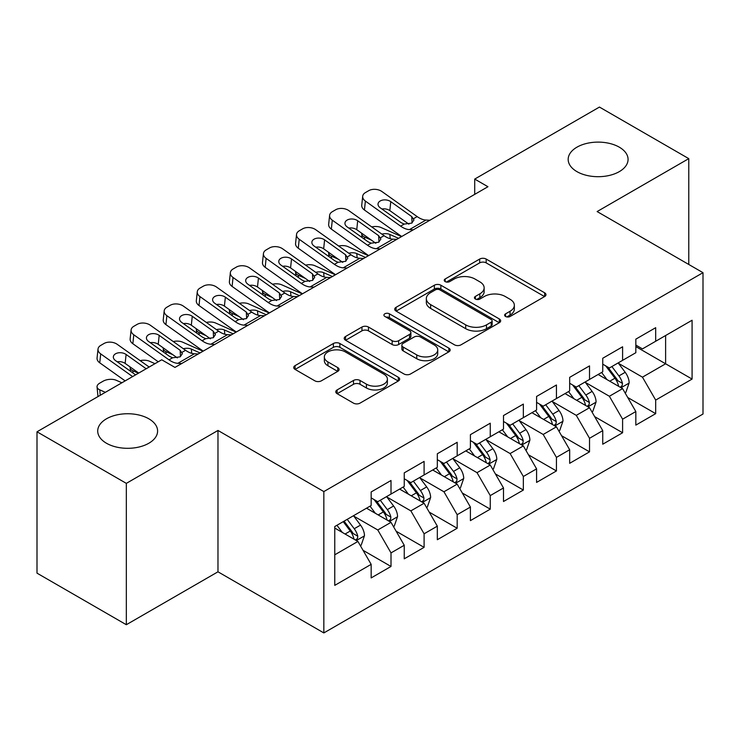 <?xml version="1.0" encoding="UTF-8"?>
<svg xmlns="http://www.w3.org/2000/svg" width="740" height="740" viewBox="0 0 740 740"><rect width="100%" height="100%" fill="white"/><g stroke="black" fill="none" stroke-linecap="round" stroke-linejoin="round"><path stroke-width="1.11" d="M505.577 316.48A3.219 1.859 0 0 0 510.119 316.48L544.631 296.555A4.597 2.655 0 0 0 545.972 294.677A4.597 2.655 0 0 0 544.631 292.8L486.171 259.055A4.597 2.655 0 0 0 479.677 259.055L445.175 278.98A3.219 1.859 0 0 0 444.231 280.284A3.219 1.859 0 0 0 445.175 281.598A3.219 1.859 0 0 0 449.717 281.598L454.184 279.026A14.698 8.482 0 0 1 474.969 279.026L479.844 281.838A14.698 8.482 0 0 1 484.145 287.832A14.698 8.482 0 0 1 479.844 293.836L475.376 296.416A3.219 1.859 0 0 0 474.433 297.73A3.219 1.859 0 0 0 475.376 299.034A3.219 1.859 0 0 0 479.918 299.034L484.385 296.463A14.698 8.482 0 0 1 505.17 296.463L510.045 299.275A14.698 8.482 0 0 1 514.346 305.269A14.698 8.482 0 0 1 510.045 311.272L505.577 313.853A3.219 1.859 0 0 0 504.634 315.166A3.219 1.859 0 0 0 505.577 316.48L505.577 313.853M148.823 418.803A29.942 17.288 0 0 0 116.189 415.057A29.942 17.288 0 0 0 97.708 431.032A29.942 17.288 0 0 0 106.477 443.251A29.942 17.288 0 0 0 139.111 446.997A29.942 17.288 0 0 0 157.602 431.032A29.942 17.288 0 0 0 148.823 418.803M619.297 147.177A29.942 17.288 0 0 0 586.663 143.43A29.942 17.288 0 0 0 568.172 159.405A29.942 17.288 0 0 0 576.95 171.634A29.942 17.288 0 0 0 609.584 175.38A29.942 17.288 0 0 0 628.066 159.405A29.942 17.288 0 0 0 619.297 147.177M337.107 389.925A4.597 2.655 0 0 0 335.766 391.802A4.597 2.655 0 0 0 337.107 393.671L353.507 403.143A4.597 2.655 0 0 0 360.01 403.143L398.324 381.017A4.597 2.655 0 0 0 399.674 379.148A4.597 2.655 0 0 0 398.324 377.271L339.873 343.517A4.597 2.655 0 0 0 333.379 343.517L295.057 365.643A4.597 2.655 0 0 0 293.715 367.521A4.597 2.655 0 0 0 295.057 369.399L314.87 380.832A4.597 2.655 0 0 0 321.364 380.832L337.764 371.36A4.597 2.655 0 0 0 339.105 369.491A4.597 2.655 0 0 0 337.764 367.614L327.94 361.943A12.284 7.095 0 0 1 324.342 356.93A12.284 7.095 0 0 1 331.927 350.371A12.284 7.095 0 0 1 345.312 351.907L383.792 374.125A12.284 7.095 0 0 1 387.39 379.148A12.284 7.095 0 0 1 379.805 385.697A12.284 7.095 0 0 1 366.42 384.162L360.01 380.453A4.597 2.655 0 0 0 353.507 380.453L337.107 389.925L337.107 393.671M126.327 483.368L126.327 624.717L217.976 571.807L217.976 430.458L126.327 483.368L37 431.79L161.727 359.779L174.964 367.419L487.947 186.721L474.71 179.08L474.71 194.361M217.976 430.458L323.843 491.582L703 272.681L703 414.03L323.843 632.931L323.843 491.582M688.774 264.467L688.774 158.638L597.125 211.557L703 272.681M688.774 158.638L599.446 107.069L474.71 179.08M454.508 344.831A4.597 2.655 0 0 0 461.002 344.831L499.324 322.705A4.597 2.655 0 0 0 500.666 320.836A4.597 2.655 0 0 0 499.324 318.959L440.874 285.214A4.597 2.655 0 0 0 434.371 285.214L396.057 307.331A4.597 2.655 0 0 0 394.707 309.209A4.597 2.655 0 0 0 396.057 311.087L454.508 344.831M386.132 317.173A3.219 1.859 0 0 1 389.397 317.627L389.397 313.806L448.829 348.115A4.597 2.655 0 0 1 450.17 349.992A4.597 2.655 0 0 1 448.829 351.861L410.506 373.987A4.597 2.655 0 0 1 404.012 373.987L345.552 340.243L345.552 336.487A4.597 2.655 0 0 0 344.211 338.365A4.597 2.655 0 0 0 345.552 340.243M345.552 336.487L361.953 327.025A4.597 2.655 0 0 1 368.446 327.025L392.154 340.705A4.597 2.655 0 0 0 398.647 340.705L409.535 334.425A4.597 2.655 0 0 0 410.876 332.556A4.597 2.655 0 0 0 409.535 330.678L384.846 316.424A3.219 1.859 0 0 1 383.912 315.12A3.219 1.859 0 0 1 385.892 313.399A3.219 1.859 0 0 1 389.397 313.806M635.836 346.598L665.612 363.793L665.612 335.525L692.085 320.244L655.686 341.251L655.686 327.69L635.836 339.151L635.836 352.712L622.599 360.352L622.599 346.792L602.749 358.253L602.749 371.813L589.521 379.454L589.521 365.893L569.671 377.354L569.671 390.914L556.434 398.555L556.434 384.994L536.583 396.455L536.583 410.016L523.346 417.656L523.346 404.096L503.496 415.556L503.496 429.117L490.259 436.757L490.259 423.197L470.409 434.658L470.409 448.218L457.181 455.858L457.181 442.298L437.331 453.759L437.331 467.319L424.094 474.96L424.094 461.399L404.243 472.86L404.243 486.421L391.007 494.061L391.007 480.501L371.156 491.961L371.156 505.522L334.767 526.538L334.767 585.368L371.156 564.361L357.92 541.44L334.767 528.064M692.085 320.244L692.085 379.074L655.686 400.081L642.459 377.16L618.464 363.312M627.733 397.51L655.686 413.651L655.686 400.081M655.686 413.651L635.836 425.111L635.836 411.542L622.599 419.182L609.371 396.261L585.386 382.414M594.646 416.611L622.599 432.752L622.599 419.182M622.599 432.752L602.749 444.213L602.749 430.643L589.521 438.284L576.284 415.362L552.299 401.515M561.558 435.712L589.521 451.853L589.521 438.284M589.521 451.853L569.671 463.314L569.671 449.744L556.434 457.394L543.197 434.463L519.212 420.616M528.48 454.813L556.434 470.954L556.434 457.394M556.434 470.954L536.583 482.415L536.583 468.855L523.346 476.495L510.119 453.565L486.125 439.717M495.393 473.915L523.346 490.056L523.346 476.495M523.346 490.056L503.496 501.516L503.496 487.956L490.259 495.596L477.032 472.666L453.046 458.819M462.306 493.016L490.259 509.157L490.259 495.596M490.259 509.157L470.409 520.618L470.409 507.057L457.181 514.698L443.945 491.776L419.959 477.92M429.219 512.117L457.181 528.258L457.181 514.698M457.181 528.258L437.331 539.719L437.331 526.159L424.094 533.799L410.857 510.877L386.872 497.021M396.141 531.218L424.094 547.36L424.094 533.799M424.094 547.36L404.243 558.82L404.243 545.26L391.007 552.9L377.779 529.979L353.785 516.122M363.053 550.32L391.007 566.461L391.007 552.9M391.007 566.461L371.156 577.922L371.156 564.361M371.156 497.881L377.779 501.702L391.007 494.061M334.767 554.806L357.92 541.44M404.243 478.78L410.857 482.6L424.094 474.96M377.779 529.979L391.007 522.338L366.522 508.195M404.243 545.26L391.007 522.338M437.331 459.679L443.945 463.499L457.181 455.858M410.857 510.877L424.094 503.237L399.609 489.094M437.331 526.159L424.094 503.237M470.409 440.578L477.032 444.398L490.259 436.757M443.945 491.776L457.181 484.136L432.697 469.993M470.409 507.057L457.181 484.136M503.496 421.476L510.119 425.296L523.346 417.656M477.032 472.666L490.259 465.025L465.784 450.891M503.496 487.956L490.259 465.025M536.583 402.375L543.197 406.195L556.434 398.555M510.119 453.565L523.346 445.924L498.862 431.79M536.583 468.855L523.346 445.924M569.671 383.274L576.284 387.094L589.521 379.454M543.197 434.463L556.434 426.823L531.949 412.689M569.671 449.744L556.434 426.823M602.749 364.173L609.371 367.993L622.599 360.352M576.284 415.362L589.521 407.721L565.036 393.588M602.749 430.643L589.521 407.721M635.836 345.071L642.459 348.892L655.686 341.251M609.371 396.261L622.599 388.62L598.124 374.486M635.836 411.542L622.599 388.62M37 431.79L37 573.149L126.327 624.717M217.976 571.807L323.843 632.931M642.459 377.16L665.612 363.793L692.085 379.074M506.863 316.933L510.045 315.092A14.698 8.482 0 0 0 514.346 309.089L514.346 305.269M484.145 287.832L484.145 291.653A14.698 8.482 0 0 1 479.844 297.656L476.662 299.487M544.566 296.592L486.171 262.876A4.597 2.655 0 0 0 479.677 262.876L446.461 282.051M499.26 322.742L440.874 289.035A4.597 2.655 0 0 0 434.371 289.035L396.113 311.124M491.203 322.15A3.219 1.859 0 0 0 492.146 320.836A3.219 1.859 0 0 0 491.203 319.523L439.893 289.895A3.219 1.859 0 0 0 435.351 289.895L430.643 292.614A14.698 8.482 0 0 0 426.332 298.618A14.698 8.482 0 0 0 430.643 304.612L465.71 324.869A14.698 8.482 0 0 0 486.495 324.869L491.203 322.15L491.203 325.97A3.219 1.859 0 0 0 492.146 324.657L492.146 320.836M426.332 298.618L426.332 302.438A14.698 8.482 0 0 0 430.643 308.432L430.643 304.612M491.203 325.97L486.495 328.69A14.698 8.482 0 0 1 465.71 328.69L430.643 308.432M345.617 340.271L361.953 330.845L361.953 327.025M410.876 332.556L410.876 336.376A4.597 2.655 0 0 1 409.535 338.245L398.647 344.526A4.597 2.655 0 0 1 392.154 344.526L368.446 330.845A4.597 2.655 0 0 0 361.953 330.845M389.397 317.627L448.764 351.898M416.759 354.913A12.284 7.095 0 0 0 430.144 356.449A12.284 7.095 0 0 0 437.729 349.9A12.284 7.095 0 0 0 434.13 344.877L420.57 337.052A4.597 2.655 0 0 0 414.076 337.052L403.198 343.332A4.597 2.655 0 0 0 401.857 345.21A4.597 2.655 0 0 0 403.198 347.088L416.759 354.913L416.759 358.733A12.284 7.095 0 0 0 430.144 360.269A12.284 7.095 0 0 0 437.729 353.72L437.729 349.9M401.857 345.21L401.857 349.03A4.597 2.655 0 0 0 403.198 350.908L403.198 347.088M416.759 358.733L403.198 350.908M387.39 379.148L387.39 382.969A12.284 7.095 0 0 1 379.805 389.518A12.284 7.095 0 0 1 366.42 387.982L360.01 384.273A4.597 2.655 0 0 0 353.507 384.273L337.172 393.708M324.342 356.93L324.342 360.75A12.284 7.095 0 0 0 327.94 365.764L327.94 361.943M337.699 371.397L327.94 365.764M398.268 381.054L339.873 347.338A4.597 2.655 0 0 0 333.379 347.338L295.121 369.427M625.05 392.866L625.846 392.404L629.157 382.858A12.395 7.16 -120 0 0 625.198 372.294L618.168 362.914M401.552 236.606L380.971 227.485A9.361 4.745 -5.4 0 0 371.739 226.921M606.966 379.601L601.629 372.461M371.378 240.112L364.432 237.031L364.654 239.353M599.123 375.069L598.521 374.255M620.268 387.279L622.192 385.549L622.46 383.385A12.395 7.16 -120 0 0 618.908 375.929L611.878 366.541M607.873 367.132L616.549 378.714A6.318 3.645 60 0 1 617.697 380.638L622.46 383.385M361.786 233.294A9.361 4.745 -5.4 0 0 361.731 234.099A9.361 4.745 -5.4 0 0 364.432 237.031M381.877 234.127A7.483 3.792 174.6 0 1 389.823 234.451L398.573 238.326M605.69 365.865L614.94 378.214A12.395 7.16 60 0 1 618.492 385.679L618.742 386.391M413.346 229.798L409.433 229.613A23.393 13.505 60 0 1 400.618 226.144L365.384 201.077L364.432 210.012A9.361 5.994 -173.9 0 1 361.74 205.202L362.693 196.267A9.361 5.994 6.1 0 0 365.384 201.077M401.774 236.476A35.094 20.258 60 0 1 399.665 235.079L364.432 210.012M429.885 220.243L425.972 220.058A23.393 13.505 60 0 1 417.157 216.589L381.923 191.531A9.361 5.994 6.1 0 0 368.733 190.67L365.43 192.585A9.361 5.994 6.1 0 0 362.693 196.267M412.05 222.953L411.736 216.57L413.956 219.965L411.773 223.119L404.179 224.081L401.154 222.685L380.194 207.774A7.483 4.792 -173.9 0 1 378.038 203.926A7.483 4.792 -173.9 0 1 380.231 200.975A7.483 4.792 -173.9 0 1 390.785 201.659L389.823 210.604L408.915 224.183M389.823 210.604A7.483 4.792 6.1 0 0 381.905 208.995M411.736 216.57L390.785 201.659M591.963 411.967L592.759 411.505L596.07 401.959A12.395 7.16 -120 0 0 592.111 391.395L585.081 382.016M368.464 255.707L347.893 246.587A9.361 4.745 -5.4 0 0 338.652 246.022M573.879 398.703L568.542 391.571M338.291 259.213L331.344 256.132L331.566 258.454M566.045 394.17L565.434 393.356M587.181 406.38L589.105 404.651L589.373 402.486A12.395 7.16 -120 0 0 585.821 395.031L578.8 385.642M574.786 386.234L583.462 397.815A6.318 3.645 60 0 1 584.609 399.739L589.373 402.486M328.708 252.396A9.361 4.745 -5.4 0 0 328.643 253.2A9.361 4.745 -5.4 0 0 331.344 256.132M348.79 253.228A7.483 3.792 174.6 0 1 356.745 253.552L365.486 257.428M572.603 384.967L581.853 397.315A12.395 7.16 60 0 1 585.405 404.78L585.654 405.492M558.885 431.069L559.68 430.606L562.983 421.06A12.395 7.16 -120 0 0 559.024 410.496L551.994 401.117M335.377 274.808L314.805 265.688A9.361 4.745 -5.4 0 0 305.574 265.124M540.801 417.804L535.455 410.672M305.204 278.314L298.257 275.234L298.479 277.555M532.957 413.272L532.347 412.457M554.094 425.482L556.018 423.752L556.286 421.587A12.395 7.16 -120 0 0 552.743 414.132L545.713 404.743M541.699 405.335L550.384 416.916A6.318 3.645 60 0 1 551.531 418.84L556.286 421.587M295.621 271.497A9.361 4.745 -5.4 0 0 295.565 272.302A9.361 4.745 -5.4 0 0 298.257 275.234M315.712 272.329A7.483 3.792 174.6 0 1 323.657 272.653L332.399 276.529M539.515 404.068L548.765 416.417A12.395 7.16 60 0 1 552.317 423.881L552.567 424.594M380.258 248.899L376.346 248.714A23.393 13.505 60 0 1 367.53 245.245L332.297 220.178L331.344 229.113A9.361 5.994 -173.9 0 1 328.662 224.303L329.615 215.368A9.361 5.994 6.1 0 0 332.297 220.178M368.687 255.578A35.094 20.258 60 0 1 366.578 254.181L331.344 229.113M396.797 239.344L392.894 239.159A23.393 13.505 60 0 1 384.069 235.69L348.845 210.632A9.361 5.994 6.1 0 0 335.655 209.772L332.343 211.686A9.361 5.994 6.1 0 0 329.615 215.368M378.973 242.054L378.649 235.672L380.869 239.066L378.686 242.23L371.091 243.183L368.067 241.786L347.106 226.875A7.483 4.792 -173.9 0 1 344.96 223.027A7.483 4.792 -173.9 0 1 347.143 220.076A7.483 4.792 -173.9 0 1 357.697 220.761L356.745 229.705L375.828 243.284M356.745 229.705A7.483 4.792 6.1 0 0 348.818 228.096M378.649 235.672L357.697 220.761M347.171 268L343.258 267.815A23.393 13.505 60 0 1 334.443 264.346L299.219 239.279L298.257 248.214A9.361 5.994 -173.9 0 1 295.575 243.405L296.527 234.469A9.361 5.994 6.1 0 0 299.219 239.279M335.599 274.679A35.094 20.258 60 0 1 333.49 273.282L298.257 248.214M363.71 258.445L359.807 258.269A23.393 13.505 60 0 1 350.991 254.791L315.758 229.733A9.361 5.994 6.1 0 0 302.568 228.873L299.256 230.788A9.361 5.994 6.1 0 0 296.527 234.469M345.885 261.155L345.571 254.773L347.782 258.168L345.599 261.331L338.014 262.284L334.98 260.887L314.019 245.976A7.483 4.792 -173.9 0 1 311.873 242.128A7.483 4.792 -173.9 0 1 314.056 239.177A7.483 4.792 -173.9 0 1 324.61 239.862L323.657 248.807L342.75 262.386M323.657 248.807A7.483 4.792 6.1 0 0 315.73 247.197M345.571 254.773L324.61 239.862M525.798 450.17L526.593 449.707L529.896 440.161A12.395 7.16 -120 0 0 525.946 429.598L518.916 420.218M302.29 293.91L281.718 284.789A9.361 4.745 -5.4 0 0 272.486 284.225M507.714 436.905L502.368 429.774M272.126 297.415L265.179 294.335L265.401 296.657M499.87 432.373L499.269 431.559M521.015 444.583L522.93 442.853L523.208 440.689A12.395 7.16 -120 0 0 519.656 433.233L512.626 423.844M508.611 424.436L517.297 436.017A6.318 3.645 60 0 1 518.444 437.941L523.208 440.689M262.534 290.598A9.361 4.745 -5.4 0 0 262.478 291.403A9.361 4.745 -5.4 0 0 265.179 294.335M282.625 291.43A7.483 3.792 174.6 0 1 290.57 291.754L299.312 295.63M506.438 423.169L515.688 435.518A12.395 7.16 60 0 1 519.23 442.983L519.489 443.695M492.71 469.271L493.506 468.809L496.818 459.263A12.395 7.16 -120 0 0 492.859 448.699L485.829 439.32M269.212 313.011L248.631 303.89A9.361 4.745 -5.4 0 0 239.399 303.326M474.627 456.007L469.289 448.875M239.039 316.517L232.092 313.436L232.314 315.767M466.783 451.474L466.182 450.66M487.928 463.684L489.852 461.954L490.121 459.79A12.395 7.16 -120 0 0 486.569 452.334L479.538 442.946M475.533 443.538L484.21 455.118A6.318 3.645 60 0 1 485.357 457.043L490.121 459.79M229.446 309.699A9.361 4.745 -5.4 0 0 229.391 310.504A9.361 4.745 -5.4 0 0 232.092 313.436M249.537 310.541A7.483 3.792 174.6 0 1 257.483 310.856L266.233 314.731M473.35 442.279L482.6 454.628A12.395 7.16 60 0 1 486.152 462.084L486.402 462.796M314.084 287.101L310.18 286.917A23.393 13.505 60 0 1 301.356 283.448L266.132 258.38L265.179 267.316A9.361 5.994 -173.9 0 1 262.487 262.506L263.44 253.57A9.361 5.994 6.1 0 0 266.132 258.38M302.521 293.78A35.094 20.258 60 0 1 300.403 292.383L265.179 267.316M330.632 277.546L326.719 277.371A23.393 13.505 60 0 1 317.904 273.893L282.671 248.834A9.361 5.994 6.1 0 0 269.48 247.974L266.178 249.889A9.361 5.994 6.1 0 0 263.44 253.57M312.798 280.257L312.483 273.874L314.704 277.269L312.511 280.432L304.926 281.385L301.892 279.988L280.941 265.077A7.483 4.792 -173.9 0 1 278.786 261.229A7.483 4.792 -173.9 0 1 280.978 258.279A7.483 4.792 -173.9 0 1 291.523 258.963L290.57 267.908L309.662 281.487M290.57 267.908A7.483 4.792 6.1 0 0 282.652 266.298M312.483 273.874L291.523 258.963M281.006 306.203L277.093 306.018A23.393 13.505 60 0 1 268.278 302.549L233.044 277.482L232.092 286.417A9.361 5.994 -173.9 0 1 229.4 281.607L230.353 272.671A9.361 5.994 6.1 0 0 233.044 277.482M269.434 312.881A35.094 20.258 60 0 1 267.325 311.485L232.092 286.417M297.545 296.647L293.632 296.472A23.393 13.505 60 0 1 284.817 292.994L249.584 267.936A9.361 5.994 6.1 0 0 236.393 267.075L233.091 268.99A9.361 5.994 6.1 0 0 230.353 272.671M279.711 299.358L279.396 292.975L281.616 296.37L279.433 299.534L271.839 300.486L268.814 299.089L247.854 284.179A7.483 4.792 -173.9 0 1 245.699 280.331A7.483 4.792 -173.9 0 1 247.891 277.389A7.483 4.792 -173.9 0 1 258.445 278.074L257.483 287.009L276.575 300.588M257.483 287.009A7.483 4.792 6.1 0 0 249.565 285.4M279.396 292.975L258.445 278.074M459.623 488.372L460.419 487.91L463.73 478.364A12.395 7.16 -120 0 0 459.771 467.8L452.741 458.421M236.125 332.112L215.553 322.992A9.361 4.745 -5.4 0 0 206.312 322.427M441.539 475.108L436.202 467.976M205.951 335.618L199.005 332.538L199.227 334.868M433.705 470.575L433.094 469.761M454.841 482.785L456.765 481.055L457.033 478.891A12.395 7.16 -120 0 0 453.481 471.436L446.461 462.047M442.446 462.639L451.123 474.22A6.318 3.645 60 0 1 452.269 476.144L457.033 478.891M196.368 328.8A9.361 4.745 -5.4 0 0 196.304 329.605A9.361 4.745 -5.4 0 0 199.005 332.538M216.45 329.642A7.483 3.792 174.6 0 1 224.405 329.957L233.146 333.832M440.263 461.381L449.513 473.73A12.395 7.16 60 0 1 453.065 481.185L453.315 481.897M247.918 325.304L244.006 325.119A23.393 13.505 60 0 1 235.191 321.65L199.957 296.583L199.005 305.518A9.361 5.994 -173.9 0 1 196.322 300.708L197.275 291.773A9.361 5.994 6.1 0 0 199.957 296.583M236.347 331.983A35.094 20.258 60 0 1 234.238 330.586L199.005 305.518M264.457 315.749L260.554 315.573A23.393 13.505 60 0 1 251.73 312.095L216.506 287.037A9.361 5.994 6.1 0 0 203.315 286.177L200.004 288.091A9.361 5.994 6.1 0 0 197.275 291.773M246.633 318.459L246.309 312.077L248.529 315.471L246.346 318.635L238.752 319.588L235.727 318.191L214.767 303.28A7.483 4.792 -173.9 0 1 212.621 299.432A7.483 4.792 -173.9 0 1 214.804 296.49A7.483 4.792 -173.9 0 1 225.358 297.175L224.405 306.11L243.488 319.689M224.405 306.11A7.483 4.792 6.1 0 0 216.478 304.501M246.309 312.077L225.358 297.175M426.545 507.474L427.341 507.011L430.643 497.465A12.395 7.16 -120 0 0 426.684 486.901L419.654 477.522M203.038 351.213L182.465 342.093A9.361 4.745 -5.4 0 0 173.234 341.529M408.462 494.209L403.115 487.077M172.864 354.719L165.917 351.639L166.139 353.97M400.618 489.677L400.007 488.863M421.754 501.887L423.678 500.157L423.946 497.992A12.395 7.16 -120 0 0 420.403 490.537L413.373 481.148M409.359 481.74L418.045 493.321A6.318 3.645 60 0 1 419.192 495.245L423.946 497.992M163.281 347.902A9.361 4.745 -5.4 0 0 163.226 348.707A9.361 4.745 -5.4 0 0 165.917 351.639M183.372 348.743A7.483 3.792 174.6 0 1 191.318 349.058L200.059 352.934M407.176 480.482L416.426 492.831A12.395 7.16 60 0 1 419.978 500.286L420.228 500.999M214.831 344.405L210.919 344.22A23.393 13.505 60 0 1 202.103 340.752L166.879 315.684L165.917 324.62A9.361 5.994 -173.9 0 1 163.235 319.81L164.188 310.874A9.361 5.994 6.1 0 0 166.879 315.684M203.26 351.084A35.094 20.258 60 0 1 201.151 349.687L165.917 324.62M231.37 334.85L227.467 334.674A23.393 13.505 60 0 1 218.651 331.196L183.418 306.138A9.361 5.994 6.1 0 0 170.228 305.278L166.916 307.193A9.361 5.994 6.1 0 0 164.188 310.874M213.546 337.56L213.231 331.178L215.442 334.572L213.259 337.736L205.674 338.689L202.64 337.292L181.679 322.381A7.483 4.792 -173.9 0 1 179.533 318.533A7.483 4.792 -173.9 0 1 181.716 315.591A7.483 4.792 -173.9 0 1 192.271 316.276L191.318 325.212L210.41 338.791M191.318 325.212A7.483 4.792 6.1 0 0 183.391 323.602M213.231 331.178L192.271 316.276M393.458 526.575L394.254 526.112L397.556 516.566A12.395 7.16 -120 0 0 393.606 506.003L386.576 496.623M154.984 363.673L149.378 361.194A9.361 4.745 -5.4 0 0 140.147 360.63M375.374 513.31L370.028 506.179M138.435 373.228L132.839 370.74L133.061 373.071M367.53 508.778L366.929 507.964M388.676 520.988L390.591 519.258L390.868 517.094A12.395 7.16 -120 0 0 387.316 509.638L380.286 500.249M376.272 500.841L384.957 512.422A6.318 3.645 60 0 1 386.104 514.346L390.868 517.094M130.194 367.003A9.361 4.745 -5.4 0 0 130.138 367.808A9.361 4.745 -5.4 0 0 132.839 370.74M374.098 499.583L383.348 511.932A12.395 7.16 60 0 1 386.891 519.388L387.15 520.1M181.744 363.507L177.84 363.322A23.393 13.505 60 0 1 169.016 359.853L133.792 334.785L132.839 343.721A9.361 5.994 -173.9 0 1 130.148 338.911L131.1 329.975A9.361 5.994 6.1 0 0 133.792 334.785M158.24 361.795L132.839 343.721M198.292 353.951L194.38 353.776A23.393 13.505 60 0 1 185.564 350.298L150.331 325.239A9.361 5.994 6.1 0 0 137.141 324.379L133.838 326.294A9.361 5.994 6.1 0 0 131.1 329.975M180.458 356.661L180.144 350.279L182.364 353.674L180.172 356.837L172.587 357.79L169.553 356.393L148.601 341.482A7.483 4.792 -173.9 0 1 146.446 337.634A7.483 4.792 -173.9 0 1 148.638 334.693A7.483 4.792 -173.9 0 1 159.183 335.377L158.231 344.313L177.322 357.892M158.231 344.313A7.483 4.792 6.1 0 0 150.312 342.703M180.144 350.279L159.183 335.377M360.371 545.676L361.166 545.213L364.478 535.668A12.395 7.16 -120 0 0 360.519 525.104L353.489 515.725M121.897 382.774L116.291 380.295A9.361 4.745 -5.4 0 0 103.1 381.202L99.798 383.107A9.361 4.745 -5.4 0 0 97.051 386.909A9.361 4.745 -5.4 0 0 99.752 389.841L100.27 395.262M342.287 532.412L336.95 525.28M105.358 392.329L99.752 389.841M355.589 540.089L357.513 538.359L357.781 536.195A12.395 7.16 -120 0 0 354.229 528.739L347.199 519.351M344.1 521.145L351.87 531.524A6.318 3.645 60 0 1 353.017 533.448L357.781 536.195M343.231 521.645L350.261 531.033A12.395 7.16 60 0 1 353.812 538.489L354.062 539.201M132.617 376.586L100.705 353.887L99.752 362.822A9.361 5.994 -173.9 0 1 97.06 358.012L98.013 349.077A9.361 5.994 6.1 0 0 100.705 353.887M125.153 380.897L99.752 362.822M149.156 367.04L117.244 344.341A9.361 5.994 6.1 0 0 104.053 343.48L100.751 345.395A9.361 5.994 6.1 0 0 98.013 349.077M135.596 374.875L115.514 360.584A7.483 4.792 -173.9 0 1 113.359 356.736A7.483 4.792 -173.9 0 1 115.551 353.794A7.483 4.792 -173.9 0 1 126.105 354.479L125.143 363.414L138.722 373.062M125.143 363.414A7.483 4.792 6.1 0 0 117.225 361.805M146.178 368.761L126.105 354.479M510.045 315.092L510.045 311.272M475.376 299.034L475.376 296.416M479.844 297.656L479.844 293.836M445.175 281.598L445.175 278.98M479.677 262.876L479.677 259.055M486.171 262.876L486.171 259.055M544.631 296.555L544.631 292.8M396.057 311.087L396.057 307.331M434.371 289.035L434.371 285.214M440.874 289.035L440.874 285.214M499.324 322.705L499.324 318.959M465.71 328.69L465.71 324.869M486.495 328.69L486.495 324.869M368.446 330.845L368.446 327.025M392.154 344.526L392.154 340.705M398.647 344.526L398.647 340.705M409.535 338.245L409.535 334.425M448.829 351.861L448.829 348.115M353.507 384.273L353.507 380.453M360.01 384.273L360.01 380.453M366.42 387.982L366.42 384.162M337.764 371.36L337.764 367.614M295.057 369.399L295.057 365.643M333.379 347.338L333.379 343.517M339.873 347.338L339.873 343.517M398.324 381.017L398.324 377.271M621.045 387.723L629.074 383.098M618.908 375.929L625.198 372.294M609.76 381.211L614.94 378.214M389.823 234.451L390.23 238.733M404.179 224.081L400.618 226.144M417.157 216.589L413.595 218.651M425.972 220.058L409.433 229.613M587.967 406.824L595.987 402.199M585.821 395.031L592.111 391.395M576.673 400.312L581.853 397.315M356.745 253.552L357.152 257.835M554.88 425.925L562.899 421.3M552.743 414.132L559.024 410.496M543.586 419.414L548.765 416.417M323.657 272.653L324.065 276.936M371.091 243.183L367.53 245.245M384.069 235.69L380.508 237.753M392.894 239.159L376.346 248.714M338.014 262.284L334.443 264.346M350.991 254.791L347.421 256.854M359.807 258.269L343.258 267.815M521.793 445.027L529.812 440.402M519.656 433.233L525.946 429.598M510.507 438.515L515.688 435.518M290.57 291.754L290.977 296.037M488.705 464.128L496.734 459.503M486.569 452.334L492.859 448.699M477.42 457.616L482.6 454.628M257.483 310.856L257.89 315.138M304.926 281.385L301.356 283.448M317.904 273.893L314.343 275.955M326.719 277.371L310.18 286.917M271.839 300.486L268.278 302.549M284.817 292.994L281.256 295.057M293.632 296.472L277.093 306.018M455.627 483.229L463.647 478.604M453.481 471.436L459.771 467.8M444.333 476.717L449.513 473.73M224.405 329.957L224.812 334.24M238.752 319.588L235.191 321.65M251.73 312.095L248.168 314.158M260.554 315.573L244.006 325.119M422.54 502.33L430.56 497.705M420.403 490.537L426.684 486.901M411.246 495.819L416.426 492.831M191.318 349.058L191.725 353.341M205.674 338.689L202.103 340.752M218.651 331.196L215.081 333.259M227.467 334.674L210.919 344.22M389.453 521.432L397.473 516.807M387.316 509.638L393.606 506.003M378.168 514.92L383.348 511.932M172.587 357.79L169.016 359.853M185.564 350.298L182.003 352.36M194.38 353.776L177.84 363.322M356.365 540.542L364.394 535.908M354.229 528.739L360.519 525.104M345.081 534.021L350.261 531.033M361.731 234.099L362.054 237.512M328.643 253.2L328.967 256.614M295.565 272.302L295.889 275.715M262.478 291.403L262.802 294.816M229.391 310.504L229.715 313.917M196.304 329.605L196.627 333.019M163.226 348.707L163.549 352.12M130.138 367.808L130.462 371.221M97.051 386.909L97.976 396.594"/></g></svg>
